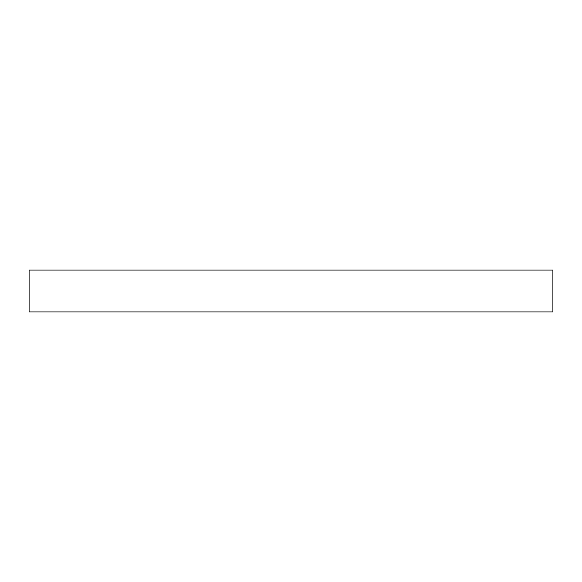 <?xml version="1.0" encoding="UTF-8"?>
<svg xmlns="http://www.w3.org/2000/svg" width="582" height="582" viewBox="0 0 582 582"><rect width="100%" height="100%" fill="white"/><g stroke="black" fill="none" stroke-linecap="round" stroke-linejoin="round"><path stroke-width="0.87" d="M29.1 270.048L29.1 311.952L552.9 311.952L552.9 270.048L29.1 270.048"/></g></svg>
